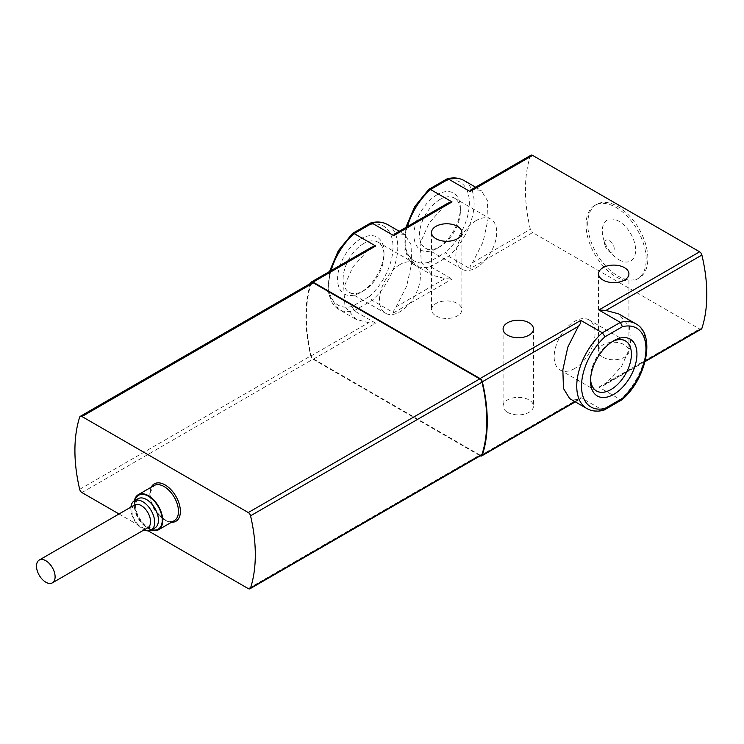 <?xml version="1.0" encoding="UTF-8"?>
<svg xmlns="http://www.w3.org/2000/svg" width="744" height="744" viewBox="0 0 744 744"><rect width="100%" height="100%" fill="white"/><g stroke="black" fill="none" stroke-linecap="round" stroke-linejoin="round"><path stroke-width="0.56" stroke-dasharray="3.72 2.79" d="M407.424 226.539A48.937 28.253 120 0 0 415.068 265.264A48.937 28.253 120 0 0 430.525 266.668L452.036 279.084L444.996 278.591L432.264 275.206L421.337 262.334L420.1 243.372L429.13 223.014L444.996 205.288L448.074 203.075M470.636 190.046L472.533 189.385L481.21 190.436L487.404 200.573L488.036 219.182L483.089 241.902L472.533 262.697C470.636 264.799 469.808 266.789 470.05 268.677L532.63 232.547L699.611 328.96A3.376 1.953 -120 0 0 701.304 329.127M464.005 180.513A48.937 28.253 120 0 1 448.548 256.262L430.525 266.668L428.46 262.344L445.833 252.318L448.548 256.262L470.05 268.677M437.147 194.705A32.829 18.953 120 0 0 413.934 234.909A32.829 18.953 120 0 0 437.147 248.319A32.829 18.953 120 0 0 460.359 208.106A32.829 18.953 120 0 0 437.147 194.705M428.46 262.344A45.561 26.3 120 0 1 404.931 240.107A45.561 26.3 120 0 1 428.46 190.706L428.823 189.432M394.274 234.137L396.18 233.477L404.838 234.527L411.051 244.692L411.674 263.302L406.717 286.022L396.18 306.779C394.274 308.881 393.446 310.88 393.688 312.768L372.186 300.353L369.47 296.4A45.561 26.3 -60 0 0 392.999 246.999A45.561 26.3 -60 0 0 369.47 224.762L370.419 223.126M310.62 283.362A148.484 85.727 -120 0 0 310.815 356.06A3.376 1.953 -120 0 0 313.094 359.296L375.673 323.166L354.163 310.75L352.098 306.435L369.47 296.4M375.673 323.166L368.633 322.682L355.911 319.278L344.965 306.407L343.737 287.482L352.777 267.096L368.633 249.37L371.712 247.166M360.784 238.796A32.829 18.953 120 0 0 337.571 279A32.829 18.953 120 0 0 360.784 292.401A32.829 18.953 120 0 0 384.006 252.197A32.829 18.953 120 0 0 360.784 238.796M435.956 315.884A15.187 8.77 0 0 0 452.51 317.781A15.187 8.77 0 0 0 461.885 309.681A15.187 8.77 0 0 0 446.698 300.92A15.187 8.77 0 0 0 431.511 309.681A15.187 8.77 0 0 0 435.956 315.884M507.548 412.325A15.187 8.77 0 0 0 524.092 414.222A15.187 8.77 0 0 0 533.467 406.122A15.187 8.77 0 0 0 529.021 399.928A15.187 8.77 0 0 0 512.467 398.021A15.187 8.77 0 0 0 503.093 406.122A15.187 8.77 0 0 0 507.548 412.325M602.993 357.213A15.187 8.77 0 0 0 619.547 359.12A15.187 8.77 0 0 0 628.922 351.019A15.187 8.77 0 0 0 624.476 344.816A15.187 8.77 0 0 0 607.922 342.919A15.187 8.77 0 0 0 598.548 351.019A15.187 8.77 0 0 0 602.993 357.213M603.756 410.167L602.342 409.944L620.356 399.547L598.855 387.131L602.817 385.978L605.886 383.774L621.751 366.057L630.782 345.718L629.554 326.746L618.617 313.847M586.886 408.549A48.937 28.253 -60 0 0 602.342 409.944L580.832 397.529L580.246 399.017L578.348 399.668L569.672 398.626M313.094 359.296L480.075 455.709A3.376 1.953 -120 0 0 480.261 455.812M530.946 155.226A3.376 1.953 -120 0 0 530.351 156.008A148.484 85.727 -120 0 0 530.351 229.31A3.376 1.953 -120 0 0 532.63 232.547M635.813 323.789A48.937 28.253 -60 0 1 620.356 399.547L621.919 399.723M618.962 259.786A23.576 13.615 -120 0 0 635.543 248.198A23.576 13.615 -120 0 0 615.66 219.768A23.576 13.615 -120 0 0 603.021 237.001A23.576 13.615 -120 0 0 614.051 256.103A23.576 13.615 -120 0 0 618.962 259.786M617.799 275.931A42.52 24.552 -120 0 0 639.059 278.033A42.52 24.552 -120 0 0 639.059 228.938A42.52 24.552 -120 0 0 596.539 204.386A42.52 24.552 -120 0 0 590.02 238.461A42.52 24.552 -120 0 0 617.799 275.931M616.125 276.898A42.52 24.552 -120 0 0 637.385 279A42.52 24.552 -120 0 0 637.385 229.905A42.52 24.552 -120 0 0 594.856 205.353A42.52 24.552 -120 0 0 588.346 239.429A42.52 24.552 -120 0 0 616.125 276.898M311.727 282.72A3.376 1.953 -120 0 0 311.141 283.511A148.484 85.727 -120 0 0 311.141 355.688A3.376 1.953 -120 0 0 313.419 358.933L479.75 454.965A3.376 1.953 -120 0 0 481.433 455.133M119.021 513.974L148.27 530.863M134.376 500.824A20.246 11.69 -120 0 0 148.409 528.742A20.246 11.69 -120 0 0 151.246 530.054M130.907 507.12A16.87 9.746 -120 0 0 142.764 529.244A16.87 9.746 -120 0 0 144.066 529.914M134.673 504.944A13.16 7.598 -120 0 0 132.655 515.49A13.16 7.598 -120 0 0 141.248 527.087A13.16 7.598 -120 0 0 147.833 527.738M609.438 251.546A6.752 3.897 -120 0 0 614.191 248.226A6.752 3.897 -120 0 0 608.499 240.089A6.752 3.897 -120 0 0 604.881 245.018A6.752 3.897 -120 0 0 608.034 250.486A6.752 3.897 -120 0 0 609.438 251.546M590.569 379.273A28.904 16.694 -60 0 1 590.522 377.747A28.904 16.694 -60 0 1 610.964 342.342A28.904 16.694 -60 0 1 612.303 341.617M574.601 368.559A28.904 16.694 -60 0 1 560.148 369.991A28.904 16.694 -60 0 1 560.148 336.604A28.904 16.694 -60 0 1 589.053 319.92A28.904 16.694 -60 0 1 593.489 343.086A28.904 16.694 -60 0 1 574.601 368.559M446.781 179.044L445.833 180.671A45.561 26.3 120 0 1 469.362 202.907A45.561 26.3 120 0 1 445.833 252.318M352.098 306.435A45.561 26.3 -60 0 1 328.569 284.199A45.561 26.3 -60 0 1 352.098 234.788L352.461 233.514M439.918 199.513A28.904 16.694 120 0 0 421.039 224.986A28.904 16.694 120 0 0 425.466 248.143A28.904 16.694 120 0 0 439.927 246.71A28.904 16.694 120 0 0 460.359 211.315A28.904 16.694 120 0 0 454.379 198.081A28.904 16.694 120 0 0 439.918 199.513M476.281 220.503A28.904 16.694 120 0 0 457.402 245.976A28.904 16.694 120 0 0 461.829 269.142A28.904 16.694 120 0 0 490.742 252.448A28.904 16.694 120 0 0 490.742 219.071A28.904 16.694 120 0 0 476.281 220.503M363.565 243.595A28.904 16.694 120 0 0 344.677 269.068A28.904 16.694 120 0 0 349.103 292.234A28.904 16.694 120 0 0 363.565 290.802A28.904 16.694 120 0 0 384.006 255.397A28.904 16.694 120 0 0 378.017 242.163A28.904 16.694 120 0 0 363.565 243.595M399.928 264.585A28.904 16.694 120 0 0 381.04 290.067A28.904 16.694 120 0 0 385.466 313.224A28.904 16.694 120 0 0 414.38 296.54A28.904 16.694 120 0 0 414.38 263.153A28.904 16.694 120 0 0 399.928 264.585M428.46 190.706L445.833 180.671M387.643 224.595A48.937 28.253 -60 0 1 372.186 300.353L354.163 310.75A48.937 28.253 -60 0 1 338.706 309.355A48.937 28.253 -60 0 1 331.061 270.63M352.098 234.788L369.47 224.762M393.688 312.768L452.036 279.084M598.855 387.131L699.611 328.96M480.075 455.709L580.832 397.529M310.815 282.757L368.633 249.37M396.18 233.477L444.996 205.288M310.815 356.06L368.633 322.682M396.18 306.779L444.996 278.591M472.533 189.385L530.351 156.008M472.533 262.697L530.351 229.31M605.886 383.774L645.188 361.082M574.926 401.648L578.348 399.668M248.273 588.606L479.75 454.965M81.952 492.575L313.419 358.933M79.673 489.329L311.141 355.688M79.673 417.142L311.141 283.511M151.227 487.199A21.595 12.471 -120 0 0 165.112 520.196A21.595 12.471 -120 0 0 171.483 522.269M164.154 519.647A20.246 11.69 -120 0 0 174.282 520.651C172.022 522.065 168.869 521.711 164.833 519.582C155.031 512.467 150.214 503.307 150.372 492.11L154.036 485.581A20.246 11.69 -120 0 0 150.93 501.8A20.246 11.69 -120 0 0 164.154 519.647M135.008 500.461A19.577 11.3 -120 0 0 148.409 528.194A19.577 11.3 -120 0 0 151.888 529.682M146.503 527.087A16.87 9.746 -120 0 0 154.938 527.924C154.919 528.993 152.557 528.668 147.851 526.957C139.574 520.884 135.436 513.128 135.455 503.669L138.059 498.694A16.87 9.746 -120 0 0 135.473 512.216A16.87 9.746 -120 0 0 146.503 527.087M405.824 227.469L404.913 250.384L415.068 265.264L432.273 275.196M475.574 187.19L481.21 190.445M404.848 234.527L399.221 231.282M355.911 319.288L338.706 309.355L328.55 294.466L329.462 271.551M602.817 385.987L645.067 361.593M575.307 401.862L580.246 399.017M596.539 204.386L594.856 205.353M639.059 278.033L637.385 279M608.034 250.486L614.051 256.103M604.881 245.018L603.021 237.001M590.522 377.747L590.522 380.947M610.964 342.342L613.735 340.743M625.416 340.91L589.053 319.92M596.511 390.981L560.148 369.991M598.548 273.866L598.548 351.019M628.922 273.866L628.922 351.019M503.093 328.969L503.093 406.122M533.467 328.969L533.467 406.122M431.511 232.528L431.511 309.681M461.885 232.528L461.885 309.681M460.359 211.315L460.359 208.106M439.927 246.71L437.147 248.319M425.466 248.143L461.829 269.142M454.379 198.081L490.742 219.071M384.006 255.397L384.006 252.197M363.565 290.802L360.784 292.401M349.103 292.234L385.466 313.224M378.017 242.163L414.38 263.153"/><path stroke-width="1.12" d="M480.261 455.812A3.376 1.953 -120 0 0 481.759 455.877A3.376 1.953 -120 0 0 482.344 455.096A148.484 85.727 -120 0 0 482.344 381.784A3.376 1.953 -120 0 0 480.075 378.557L313.094 282.143A3.376 1.953 -120 0 0 311.401 281.976L371.712 247.166L375.673 246.013L354.163 233.597L372.186 223.2L393.688 235.615L394.274 234.137L448.074 203.075L452.036 201.931L430.525 189.515A48.937 28.253 120 0 0 407.424 226.539M447.116 178.848C453.422 177.202 459.048 177.751 464.005 180.513A48.937 28.253 120 0 0 448.548 179.109L470.05 191.524L470.636 190.046L530.946 155.226A3.376 1.953 -120 0 1 532.63 155.394L699.611 251.807A3.376 1.953 -120 0 1 701.89 255.043A148.484 85.727 -120 0 1 701.89 328.346A3.376 1.953 -120 0 1 701.304 329.127L645.067 361.593M428.823 189.432L430.525 189.515L448.548 179.109L446.781 179.044M399.221 231.282L387.643 224.595A48.937 28.253 -60 0 0 372.186 223.2L370.419 223.126L352.572 233.374M569.681 398.617L586.886 408.549A48.937 28.253 -60 0 1 602.342 332.791L580.832 320.376C581.083 322.264 580.246 324.263 578.348 326.365L567.793 347.141L562.855 369.842L563.478 388.47L569.672 398.626M622.096 399.668C646.527 378.938 656.124 334.261 635.813 323.789A48.937 28.253 -60 0 0 620.356 322.394L602.342 332.791L605.049 336.744L622.421 326.709L620.356 322.394L598.855 309.978L699.611 251.807M435.956 238.731A15.187 8.77 0 0 0 452.51 240.628A15.187 8.77 0 0 0 461.885 232.528A15.187 8.77 0 0 0 446.698 223.767A15.187 8.77 0 0 0 431.511 232.528A15.187 8.77 0 0 0 435.956 238.731M529.021 322.775A15.187 8.77 180 0 1 533.467 328.969A15.187 8.77 180 0 1 518.28 337.739A15.187 8.77 180 0 1 503.093 328.969A15.187 8.77 180 0 1 512.467 320.869A15.187 8.77 180 0 1 529.021 322.775M624.476 267.663A15.187 8.77 180 0 1 628.922 273.866A15.187 8.77 180 0 1 613.735 282.627A15.187 8.77 180 0 1 598.548 273.866A15.187 8.77 180 0 1 607.922 265.766A15.187 8.77 180 0 1 624.476 267.663M311.401 281.976A3.376 1.953 -120 0 0 310.815 282.757A148.484 85.727 -120 0 0 310.62 283.362M618.617 313.847L605.886 310.462L598.855 309.978M621.919 399.723L622.421 398.356A45.561 26.3 -60 0 0 645.95 348.945A45.561 26.3 -60 0 0 622.421 326.709M148.27 530.863L248.273 588.606A3.376 1.953 -120 0 0 249.965 588.774L481.433 455.133A3.376 1.953 -120 0 0 482.028 454.342A148.484 85.727 -120 0 0 482.028 382.165A3.376 1.953 -120 0 0 479.75 378.91L313.419 282.887A3.376 1.953 -120 0 0 311.727 282.72L80.259 416.361A3.376 1.953 -120 0 0 79.673 417.142A148.484 85.727 -120 0 0 79.673 489.329A3.376 1.953 -120 0 0 81.952 492.575L119.021 513.974M249.965 588.774A3.376 1.953 -120 0 0 250.551 587.983A148.484 85.727 -120 0 0 250.551 515.806A3.376 1.953 -120 0 0 248.273 512.551L81.952 416.528A3.376 1.953 -120 0 0 80.259 416.361M151.246 530.054A20.246 11.69 -120 0 0 158.537 529.747A20.246 11.69 -120 0 0 158.537 506.366A20.246 11.69 -120 0 0 138.282 494.676A20.246 11.69 -120 0 0 134.376 500.824M144.066 529.914A16.87 9.746 -120 0 0 151.199 530.081A16.87 9.746 -120 0 0 151.199 510.598A16.87 9.746 -120 0 0 134.329 500.851A16.87 9.746 -120 0 0 130.907 507.12M52.378 582.85L147.833 527.738A13.16 7.598 -120 0 0 147.833 512.542A13.16 7.598 -120 0 0 134.673 504.944L39.218 560.055A13.16 7.598 -120 0 0 37.2 570.601A13.16 7.598 -120 0 0 45.803 582.199A13.16 7.598 -120 0 0 52.378 582.85A13.16 7.598 -120 0 0 52.378 567.653A13.16 7.598 -120 0 0 39.218 560.055M613.735 394.357A32.829 18.953 -60 0 1 590.522 380.947A32.829 18.953 -60 0 1 613.735 340.743A32.829 18.953 -60 0 1 636.948 354.144A32.829 18.953 -60 0 1 613.735 394.357M605.049 336.744A45.561 26.3 -60 0 0 581.52 386.145A45.561 26.3 -60 0 0 605.049 408.382L603.756 410.167M612.303 341.617A28.904 16.694 -60 0 1 625.416 340.91A28.904 16.694 -60 0 1 629.843 364.076A28.904 16.694 -60 0 1 610.964 389.549A28.904 16.694 -60 0 1 596.511 390.981A28.904 16.694 -60 0 1 590.569 379.273M352.461 233.514L354.163 233.597A48.937 28.253 -60 0 0 331.061 270.63M313.094 282.143L375.673 246.013M480.075 378.557L580.832 320.376M470.05 191.524L532.63 155.394M393.688 235.615L452.036 201.931M605.886 310.462L701.89 255.043M482.344 381.784L578.348 326.365M645.188 361.082L701.89 328.346M482.344 455.096L574.926 401.648M248.273 512.551L479.75 378.91M250.551 515.806L482.028 382.165M250.551 587.983L482.028 454.342M81.952 416.528L313.419 282.887M171.483 522.269A21.595 12.471 -120 0 0 175.91 496.332A21.595 12.471 -120 0 0 151.227 487.199M158.537 529.747L174.282 520.651A20.246 11.69 -120 0 0 174.282 497.271A20.246 11.69 -120 0 0 154.036 485.581L138.282 494.676M151.888 529.682A19.577 11.3 -120 0 0 162.201 518.819A19.577 11.3 -120 0 0 149.581 496.955A19.577 11.3 -120 0 0 135.008 500.461M151.199 530.081L154.938 527.924A16.87 9.746 -120 0 0 154.938 508.44A16.87 9.746 -120 0 0 138.059 498.694L134.329 500.851M605.049 408.382L622.421 398.356M464.005 180.513L475.574 187.19M405.824 227.469L414.641 206.693L428.795 189.395M370.754 222.94C377.059 221.284 382.686 221.833 387.643 224.595M635.813 323.789L618.608 313.856M481.759 455.877L575.307 401.862M586.886 408.549C591.833 411.311 597.469 411.86 603.765 410.204M604.128 410.056L621.947 399.77M329.462 271.551L338.278 250.774L352.433 233.486M428.935 189.292L446.763 178.997"/></g></svg>
